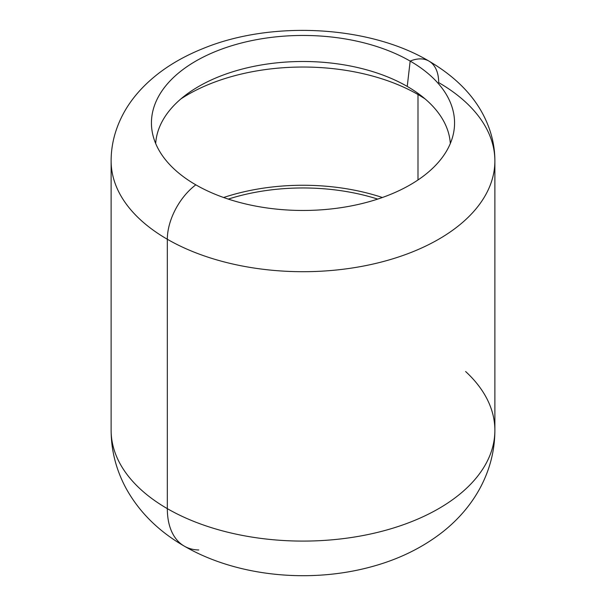<?xml version="1.0" encoding="UTF-8"?>
<svg xmlns="http://www.w3.org/2000/svg" width="606" height="606" viewBox="0 0 606 606"><rect width="100%" height="100%" fill="white"/><g stroke="black" fill="none" stroke-linecap="round" stroke-linejoin="round"><path stroke-width="0.91" d="M167.324 239.256A191.875 110.777 0 0 0 376.424 263.269A191.875 110.777 0 0 0 494.875 160.923A191.875 110.777 0 0 0 438.676 82.598A46.973 27.118 120 0 0 428.95 61.092A46.973 27.118 120 0 0 410.171 61.085A46.973 27.118 -60 0 1 428.95 61.092C454.439 76.098 472.627 94.165 483.505 115.299C491.095 130.101 494.882 145.311 494.875 160.923A191.875 110.777 180 0 1 376.424 263.269A191.875 110.777 180 0 1 167.324 239.256L167.324 508.646L167.324 239.256A46.973 27.118 -60 0 1 195.829 184.838A151.561 87.506 0 0 0 410.171 184.838A151.561 87.506 0 0 0 410.171 61.085A151.561 87.506 0 0 0 195.829 61.085A151.561 87.506 0 0 0 195.829 184.838A46.973 27.118 120 0 0 167.324 239.256A191.875 110.777 180 0 1 111.125 160.923A191.875 110.777 0 0 0 167.324 239.256M494.875 160.923L494.875 430.313A191.875 110.777 180 0 1 376.424 532.659A191.875 110.777 180 0 1 167.324 508.646A191.875 110.777 180 0 1 111.125 430.313A191.875 110.777 0 0 0 167.324 508.646A191.875 110.777 0 0 0 376.424 532.659A191.875 110.777 0 0 0 494.875 430.313A191.875 110.777 0 0 0 465.628 371.523M428.95 61.092C369.433 25.596 271.905 20.218 203.366 48.412C186.459 55.169 171.604 63.433 158.817 73.212C142.584 85.757 130.479 99.785 122.495 115.299C114.905 130.101 111.118 145.311 111.125 160.923L111.125 430.313C111.178 450.591 116.155 469.93 126.056 488.33C139.13 511.994 158.537 531.257 184.285 546.135A81.901 47.283 -60 0 1 167.324 508.646A81.901 47.283 120 0 0 184.285 546.135A81.901 47.283 120 0 0 198.76 549.968M425.086 98.899A162.628 93.892 0 0 0 417.996 94.536L417.996 179.959L417.996 94.536A162.628 93.892 0 0 0 180.914 98.899A162.628 93.892 180 0 1 417.996 94.536A162.628 93.892 180 0 1 425.086 98.899M450.319 143.524A147.417 85.113 0 0 0 407.24 86.423A147.417 85.113 0 0 0 249.058 67.395A147.417 85.113 0 0 0 155.681 143.524A147.417 85.113 180 0 1 249.058 67.395A147.417 85.113 180 0 1 407.24 86.423A147.417 85.113 180 0 1 450.319 143.524M417.943 93.316A17.725 10.234 -60 0 1 417.996 94.536A17.725 10.234 120 0 0 417.943 93.316M410.171 61.085L407.24 86.423L410.171 61.085A151.561 87.506 0 0 0 237.976 43.92A151.561 87.506 0 0 0 152.22 131.828A151.561 87.506 0 0 0 195.829 184.838A151.561 87.506 0 0 0 353.828 205.396A151.561 87.506 0 0 0 453.78 131.828A151.561 87.506 0 0 0 410.171 61.085M382.371 197.503A159.113 91.862 0 0 0 223.629 197.503A159.113 91.862 0 0 1 382.371 197.503M228.28 199.094A154.432 89.165 180 0 1 377.72 199.094A154.432 89.165 0 0 0 228.28 199.094M184.285 546.135C236.605 576.495 309.598 583.639 371.273 566.799C398.687 559.414 422.647 547.673 443.145 531.576C458.924 518.978 471.301 504.366 480.27 487.716C489.951 469.498 494.822 450.356 494.875 430.313"/></g></svg>
